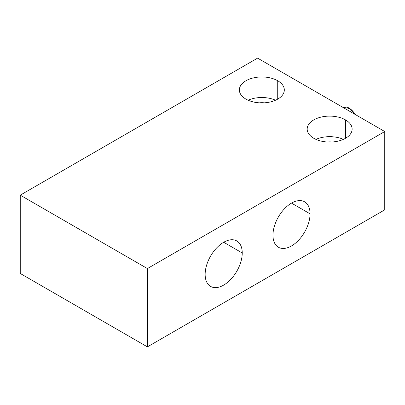 <?xml version="1.0" encoding="UTF-8"?>
<svg xmlns="http://www.w3.org/2000/svg" width="405" height="405" viewBox="0 0 405 405"><rect width="100%" height="100%" fill="white"/><g stroke="black" fill="none" stroke-linecap="round" stroke-linejoin="round"><path stroke-width="0.61" d="M20.25 273.466L147.4 346.872L384.75 209.841L384.75 131.534L384.75 209.841L147.4 346.872L147.4 268.571L147.4 346.872L20.25 273.466L20.25 195.159L20.25 273.466M257.6 58.128L384.75 131.534L147.4 268.571L20.25 195.159L257.6 58.128L20.25 195.159L147.4 268.571L384.75 131.534L257.6 58.128M205.148 274.382A26.224 15.142 -60 0 1 223.692 242.266A26.224 15.142 -60 0 1 242.236 252.968A26.224 15.142 -60 0 1 223.692 285.085A26.224 15.142 -60 0 1 205.148 274.382A26.224 15.142 120 0 0 210.58 286.386A26.224 15.142 120 0 0 230.789 279.359A26.224 15.142 120 0 0 242.236 252.968A26.224 15.142 120 0 0 236.803 240.965A26.224 15.142 120 0 0 216.594 247.992A26.224 15.142 120 0 0 205.148 274.382M272.965 235.229A26.224 15.142 -60 0 1 291.504 203.113A26.224 15.142 -60 0 1 310.048 213.82A26.224 15.142 -60 0 1 291.504 245.936A26.224 15.142 -60 0 1 272.965 235.229A26.224 15.142 120 0 0 278.392 247.232A26.224 15.142 120 0 0 298.601 240.206A26.224 15.142 120 0 0 310.048 213.82A26.224 15.142 120 0 0 304.616 201.811A26.224 15.142 120 0 0 284.411 208.838A26.224 15.142 120 0 0 272.965 235.229M345.546 119.915A22.477 12.975 180 0 1 345.546 138.267A22.477 12.975 180 0 1 313.759 138.267A22.477 12.975 180 0 1 313.759 119.915A22.477 12.975 180 0 1 345.546 119.915L345.546 138.267L345.546 119.915A22.477 12.975 0 0 0 321.049 117.101A22.477 12.975 0 0 0 307.172 129.089A22.477 12.975 0 0 0 313.759 138.267A22.477 12.975 0 0 0 338.251 141.077A22.477 12.975 0 0 0 352.127 129.089A22.477 12.975 0 0 0 345.546 119.915M277.729 80.762A22.477 12.975 180 0 1 277.729 99.114A22.477 12.975 180 0 1 245.941 99.114A22.477 12.975 180 0 1 245.941 80.762A22.477 12.975 180 0 1 277.729 80.762L277.729 99.114L277.729 80.762A22.477 12.975 0 0 0 253.236 77.947A22.477 12.975 0 0 0 239.36 89.935A22.477 12.975 0 0 0 245.941 99.114A22.477 12.975 0 0 0 270.439 101.928A22.477 12.975 0 0 0 284.315 89.935A22.477 12.975 0 0 0 277.729 80.762M315.925 139.366A22.477 12.975 180 0 1 343.374 139.366A22.477 12.975 180 0 0 315.925 139.366M332.11 141.988A13.486 7.786 0 0 0 327.194 141.988A13.486 7.786 0 0 1 332.11 141.988M248.113 100.217A22.477 12.975 180 0 1 275.562 100.217A22.477 12.975 180 0 0 248.113 100.217M264.298 102.835A13.486 7.786 0 0 0 259.377 102.835A13.486 7.786 0 0 1 264.298 102.835M223.692 242.266L242.236 252.968L223.692 242.266M291.504 203.113L310.048 213.82L291.504 203.113M343.096 107.487A11.988 6.92 60 0 1 349.075 108.089L346.604 109.512L349.075 108.089A11.988 6.92 60 0 1 355.053 114.392L349.075 108.089L343.096 107.487"/></g></svg>
